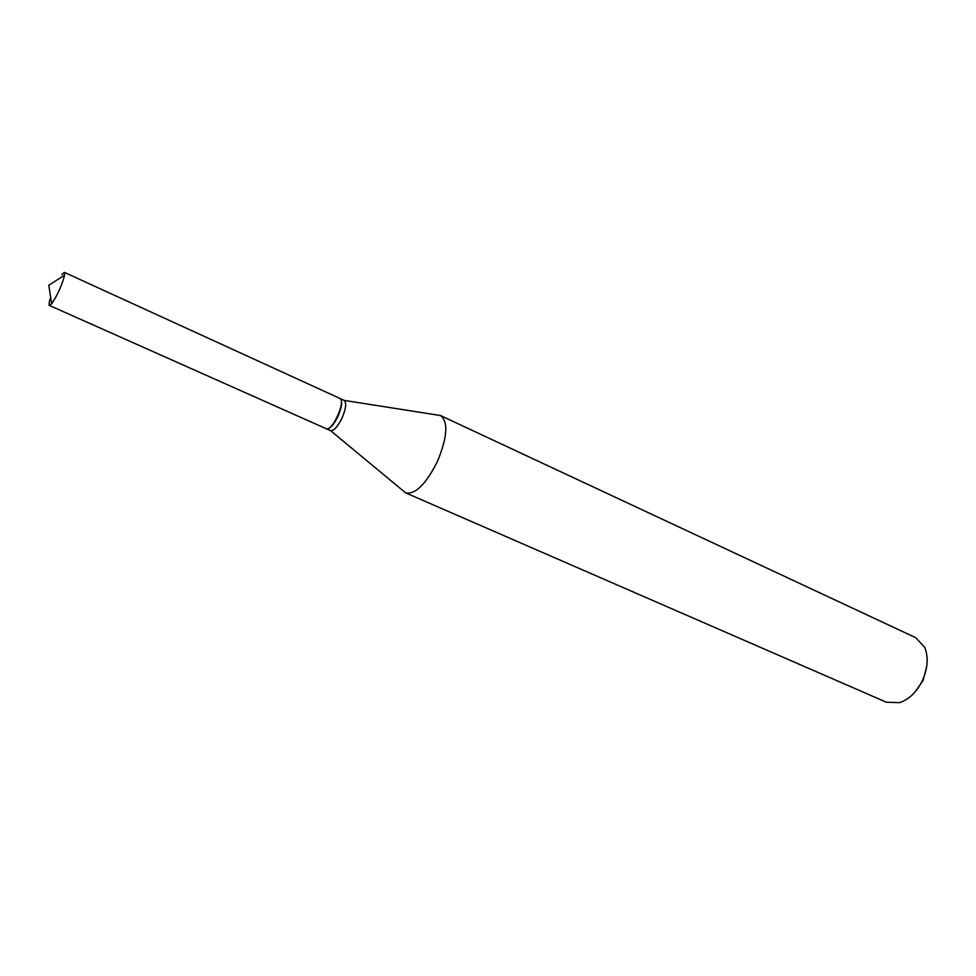 <?xml version="1.0" encoding="UTF-8"?>
<svg xmlns="http://www.w3.org/2000/svg" width="976" height="976" viewBox="0 0 976 976"><rect width="100%" height="100%" fill="white"/><g stroke="black" fill="none" stroke-linecap="round" stroke-linejoin="round"><path stroke-width="1.46" d="M61.769 274.561L64.379 272.389L64.599 275.134C61.891 285.419 57.572 294.984 51.655 303.817L49.386 305.427C48.702 304.756 49.129 302.084 50.667 297.412M64.379 272.389L339.831 398.391C346.37 400.538 332.023 432.258 326.155 428.684L326.033 428.623M339.977 398.476L340.319 398.635C342.661 401.112 341.917 406.943 338.062 416.118C333.78 424.792 329.973 429.05 326.655 428.891L326.326 428.745M926.749 666.34L923.113 680.394L915.342 691.606M437.285 415.044L440.652 415.617L915.647 637.645L924.675 647.295C928.603 656.994 927.895 667.987 922.552 680.272C916.842 691.862 909.229 699.316 899.701 702.635L886.489 702.256L405.76 492.904L403.112 490.757M440.652 415.617C448.448 421.961 447.386 437.236 437.455 461.441C425.951 484.145 415.386 494.625 405.76 492.904M340.148 398.55L344.186 400.392C346.7 402.722 346.004 408.578 342.1 417.935C337.708 426.78 333.853 431.014 330.535 430.623L326.484 428.83M49.447 305.464L326.155 428.684M64.599 275.134L48.8 285.26L51.655 303.817M330.535 430.623L405.626 492.843M344.186 400.392L440.518 415.556"/></g></svg>
